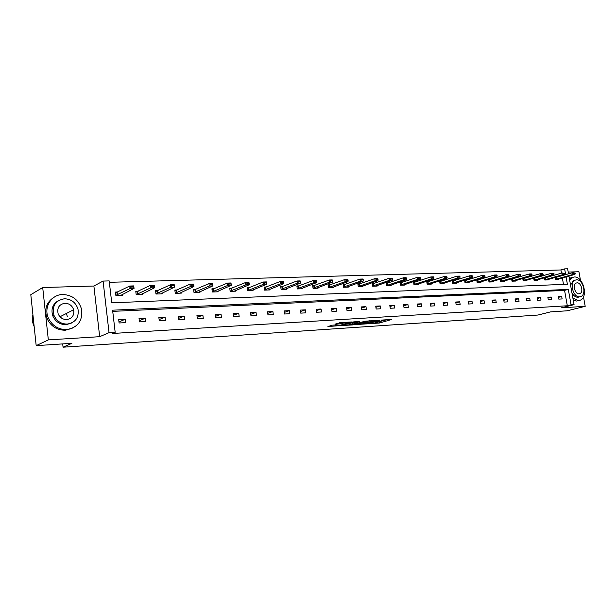 <?xml version="1.0" encoding="UTF-8"?>
<svg xmlns="http://www.w3.org/2000/svg" width="616" height="616" viewBox="0 0 616 616"><rect width="100%" height="100%" fill="white"/><g stroke="black" fill="none" stroke-linecap="round" stroke-linejoin="round"><path stroke-width="0.92" d="M368.845 323.754L379.572 323.007L391.799 319.427L381.219 320.112L383.144 320.597L374.982 321.945L377.508 322.207L375.945 322.707L368.845 323.754M60.907 316.747L61.177 317.841M73.358 309.91L73.612 310.757M42.712 287.533L48.333 339.893L99.676 336.683L93.886 286.024L42.712 287.533L30.8 294.679L36.182 345.638L71.903 343.297L63.063 347.201L537.976 315.038L550.542 311.889L567.128 310.803L585.2 306.337L583.475 296.82M580.472 280.234L578.932 271.741L568.214 272.056M36.182 345.638L48.333 339.893M332.463 325.156L327.928 326.549L340.209 325.587L352.16 321.945L340.941 322.545L335.196 324.101L340.248 323.885L343.813 323.023C347.07 322.307 348.841 322.153 349.118 322.553L340.933 325.063C337.707 325.764 335.959 325.918 335.674 325.533L337.091 324.855L332.463 325.156M568.938 276.084L574.066 304.643L561.407 307.823L585.2 306.337M574.066 304.643L571.078 304.82L568.306 289.381L112.597 310.187L115.169 332.286L109.04 332.655L103.072 281.065L109.186 280.904L111.742 302.826L567.39 284.23L566.073 276.892M115.169 332.286L112.358 333.487L567.321 305.767L571.078 304.82M99.676 336.683L109.04 332.655M355.609 324.578L367.637 323.793L379.787 320.197L367.506 321.028L355.609 324.578M352.537 324.932L341.626 325.541L353.584 321.906L359.705 321.36L354.916 323.023L358.296 322.915L366.274 321.021L354.069 324.678L352.498 324.632M62.701 343.897L63.063 347.201M138.184 291.299L135.79 291.383L136.198 294.756L142.596 294.525L142.473 293.524M177.216 289.974L174.844 290.059L175.252 293.347L181.327 293.124L181.204 292.2M214.268 288.727L211.912 288.804L212.328 292.007L218.095 291.799L217.987 290.929M249.488 287.533L247.147 287.61L247.57 290.737L253.06 290.536L252.945 289.72M283.006 286.401L280.688 286.478L281.112 289.528L286.34 289.335L286.232 288.565M314.945 285.316L312.643 285.393L313.074 288.373L318.056 288.188L317.956 287.464M345.414 284.284L343.135 284.361L343.566 287.272L348.325 287.102L348.217 286.409M374.505 283.298L372.249 283.375L372.688 286.217L377.231 286.055L377.131 285.393M402.317 282.359L400.084 282.436L400.523 285.216L404.866 285.062L404.774 284.43M428.936 281.458L426.726 281.535L427.158 284.253L431.323 284.107L431.223 283.499M454.431 280.596L452.244 280.673L452.675 283.329L456.664 283.191L456.572 282.605M478.871 279.772L476.699 279.841L477.138 282.451L480.965 282.313L480.873 281.751M500.177 279.071L500.608 281.604L504.281 281.474L504.188 280.935M500.254 279.048L502.317 278.979M522.738 278.401L523.153 280.788L526.68 280.665L526.595 280.141M523.177 278.27L524.84 278.216M544.421 277.754L544.821 280.01L548.209 279.887L548.125 279.379M545.198 277.523L546.484 277.485M563.501 284.392L562.346 277.947M561.492 273.158L560.922 269.962L109.348 282.297M554.947 277.431L555.339 279.625L558.666 279.51L558.581 279.01M555.886 277.161L556.995 277.131M533.687 278.07L534.095 280.395L537.552 280.272L537.46 279.756M534.295 277.893L535.766 277.847M511.573 278.732L511.996 281.189L515.592 281.065L515.507 280.534M511.834 278.655L513.69 278.594M490.713 279.371L488.557 279.441L488.996 282.02L492.746 281.889L492.654 281.335M466.774 280.18L464.603 280.257L465.034 282.89L468.938 282.744L468.845 282.174M441.818 281.027L439.616 281.096L440.055 283.791L444.128 283.645L444.036 283.052M415.777 281.905L413.552 281.982L413.983 284.731L418.241 284.577L418.141 283.961M388.565 282.829L386.324 282.906L386.756 285.709L391.206 285.555L391.106 284.908M360.121 283.791L357.858 283.868L358.289 286.74L362.94 286.571L362.839 285.893M330.353 284.8L328.066 284.877L328.497 287.818L333.364 287.641L333.264 286.933M299.168 285.855L296.858 285.932L297.289 288.942L302.387 288.758L302.279 288.011M266.451 286.956L264.125 287.041L264.549 290.121L269.9 289.928L269.793 289.143M232.101 288.119L229.753 288.203L230.168 291.36L235.797 291.16L235.682 290.321M195.98 289.343L193.617 289.42L194.032 292.669L199.946 292.454L199.83 291.56M157.958 290.629L155.571 290.714L155.979 294.04L162.216 293.817L162.093 292.854M117.872 291.984L115.477 292.069L115.877 295.488L122.445 295.249L122.322 294.209M560.922 269.962L564.633 268.884L567.629 268.799L568.529 273.835M93.886 286.024L103.072 281.065M565.673 274.651L564.633 268.884M567.321 305.767L564.572 290.39L112.736 311.365M564.572 290.39L568.306 289.381M118.696 319.535L125.279 319.196L125.679 322.63L119.096 322.984L118.696 319.535M139.039 318.48L145.453 318.149L145.861 321.529L139.447 321.883L139.039 318.48M158.851 317.448L165.096 317.125L165.504 320.466L159.267 320.805L158.851 317.448M178.147 316.447L184.222 316.131L184.646 319.427L178.563 319.758L178.147 316.447M196.943 315.469L202.872 315.161L203.288 318.418L197.366 318.734L196.943 315.469M215.261 314.514L221.036 314.214L221.46 317.425L215.685 317.74L215.261 314.514M233.125 313.59L238.754 313.298L239.177 316.47L233.549 316.77L233.125 313.59M250.543 312.682L256.033 312.397L256.456 315.531L250.966 315.823L250.543 312.682M267.529 311.796L272.888 311.519L273.319 314.614L267.96 314.907L267.529 311.796M284.107 310.934L289.335 310.664L289.766 313.721L284.538 314.006L284.107 310.934M300.292 310.094L305.397 309.833L305.829 312.851L300.724 313.128L300.292 310.094M316.093 309.27L321.075 309.016L321.506 311.996L316.524 312.266L316.093 309.27M331.524 308.47L336.39 308.216L336.829 311.165L331.955 311.434L331.524 308.47M346.6 307.684L351.359 307.438L351.79 310.356L347.031 310.61L346.6 307.684M361.33 306.922L365.981 306.676L366.412 309.563L361.761 309.81L361.33 306.922M375.729 306.175L380.272 305.936L380.711 308.785L376.16 309.032L375.729 306.175M389.805 305.444L394.248 305.213L394.687 308.023L390.244 308.27L389.805 305.444M403.572 304.728L407.923 304.497L408.354 307.284L404.011 307.523L403.572 304.728M417.04 304.027L421.29 303.804L421.729 306.56L417.479 306.791L417.04 304.027M430.214 303.341L434.38 303.126L434.811 305.852L430.653 306.075L430.214 303.341M443.104 302.672L447.185 302.456L447.616 305.151L443.543 305.374L443.104 302.672M455.732 302.009L459.721 301.809L460.16 304.473L456.163 304.689L455.732 302.009M468.091 301.37L471.995 301.17L472.433 303.804L468.522 304.019L468.091 301.37M480.187 300.739L484.014 300.539L484.453 303.157L480.626 303.365L480.187 300.739M492.045 300.123L495.795 299.93L496.227 302.518L492.484 302.718L492.045 300.123M503.657 299.522L507.33 299.33L507.769 301.886L504.096 302.086L503.657 299.522M515.038 298.929L518.641 298.745L519.072 301.278L515.477 301.47L515.038 298.929M526.195 298.352L529.721 298.167L530.16 300.67L526.626 300.862L526.195 298.352M537.129 297.782L540.586 297.597L541.025 300.084L537.568 300.269L537.129 297.782M547.847 297.22L551.243 297.051L551.674 299.507L548.286 299.692L547.847 297.22M558.365 296.673L561.692 296.504L562.131 298.937L558.797 299.122L558.365 296.673M561.692 296.504L558.489 297.351M551.243 297.051L547.971 297.913M540.586 297.597L537.252 298.498M529.721 298.167L526.318 299.083M518.641 298.745L515.168 299.692M507.33 299.33L503.788 300.308M495.795 299.93L492.184 300.939M484.014 300.539L480.334 301.586M471.995 301.17L468.229 302.24M459.721 301.809L455.878 302.918M447.185 302.456L443.258 303.603M434.38 303.126L430.368 304.312M421.29 303.804L417.194 305.036M407.923 304.497L403.734 305.775M394.248 305.213L389.974 306.529M380.272 305.936L375.899 307.307M365.981 306.676L361.507 308.1M351.359 307.438L346.777 308.916M336.39 308.216L331.708 309.756M321.075 309.016L316.285 310.618M305.397 309.833L300.493 311.504M289.335 310.664L284.315 312.412M272.888 311.519L267.744 313.351M256.033 312.397L250.758 314.314M238.754 313.298L233.349 315.3M221.036 314.214L215.5 316.324M202.872 315.161L197.189 317.379M184.222 316.131L178.401 318.472M165.096 317.125L159.121 319.604M145.453 318.149L139.316 320.767M125.279 319.196L118.98 321.983M377.531 322.191L387.264 319.619M359.744 323.346L363.517 323.1M366.089 323.831L377.777 320.512L371.302 321.352L364.141 323.477L366.12 324.039M363.471 322.807L369.408 320.751M349.595 324.001L345.884 324.239M355.655 321.621L354.762 321.983M350.119 324.463L349.688 324.617C349.965 324.994 351.697 324.84 354.87 324.147L357.372 323.192L350.119 324.463L349.95 323.338L349.557 323.708M349.95 323.338L354.801 322.222M339.416 322.792L341.595 322.507M557.033 279.564L574.944 274.382L572.942 274.451L555.293 279.395M574.305 273.412L575.306 273.381L574.251 273.111L572.942 274.451L572.618 272.672L554.985 277.647M574.251 273.111L572.618 272.672L575.252 273.08M574.944 274.382L575.306 273.381M572.888 298.106L578.509 300.593L580.249 300.185C588.673 297.205 583.198 276.084 574.258 276.984L572.172 277.5L569.623 279.918M573.273 300.238L576.668 301.062L578.701 300.577M579.764 296.827L577.916 297.282C575.598 297.266 573.612 295.796 571.948 292.87M579.61 296.843L580.896 296.535C586.94 294.356 582.967 279.14 576.538 279.818L575.075 280.172C569.138 282.505 573.25 297.644 579.61 296.843M577.084 282.836L576.16 283.06C572.326 284.546 574.959 294.309 579.063 293.809L579.91 293.609C583.799 292.184 581.219 282.39 577.084 282.836M570.562 285.139L573.388 280.642L574.636 280.295M572.149 277.516L569.392 278.617M66.582 329.606C77.832 327.581 82.837 320.82 81.589 309.34C78.733 299.93 72.442 294.987 62.724 294.51C51.428 294.502 43.459 307.199 48.325 317.941C52.129 325.71 58.22 329.599 66.582 329.606M54.493 296.989C46.47 301.932 43.998 309.14 47.078 318.588C50.874 326.334 56.949 330.215 65.296 330.222L72.134 328.336M71.24 323.184L66.035 324.671C59.875 324.624 55.471 321.721 52.807 315.954C50.758 309.116 52.66 303.988 58.512 300.562M67.229 324.093C75.506 322.599 79.094 317.617 78.009 309.147C75.837 302.518 71.31 299.053 64.434 298.76C55.317 300.469 51.829 305.998 53.969 315.346C56.633 321.129 61.053 324.039 67.229 324.093M64.934 303.249C59.151 304.327 56.888 307.823 58.135 313.752C59.806 317.579 62.67 319.519 66.728 319.581C72.157 318.588 74.467 315.315 73.651 309.756C72.188 305.582 69.285 303.411 64.934 303.249M67.306 316.539L66.659 314.306M72.519 310.818L72.395 310.402M64.703 303.372L64.318 303.295M32.902 314.622C31.97 318.287 32.248 321.937 33.726 325.571L34.165 326.526M546.577 279.941L564.448 274.721L562.408 274.782L544.775 279.772M563.786 273.735L564.803 273.704L563.732 273.435L562.408 274.782L562.092 272.988L544.467 278.009M563.732 273.435L562.092 272.988L564.749 273.404M564.448 274.721L564.803 273.704M535.912 280.326L553.753 275.059L551.667 275.129L534.049 280.165M553.053 274.066L554.092 274.035L552.999 273.766L551.667 275.129L551.351 273.312L533.741 278.378M552.999 273.766L551.351 273.312L554.038 273.727M553.753 275.059L554.092 274.035M525.04 280.719L542.835 275.406L540.709 275.475L523.115 280.557M542.103 274.405L543.166 274.374L542.049 274.097L540.709 275.475L540.394 273.643L522.799 278.755M542.049 274.097L540.394 273.643L542.519 273.581L543.112 274.066M542.835 275.406L543.166 274.374M513.952 281.119L531.7 275.76L529.529 275.829L511.958 280.958M530.938 274.751L532.016 274.713L530.884 274.443L529.529 275.829L529.213 273.981L511.642 279.14M530.884 274.443L529.213 273.981L531.377 273.912L531.962 274.405M531.7 275.76L532.016 274.713M502.641 281.527L520.335 276.122L518.125 276.191L500.569 281.373M519.534 275.098L520.643 275.067L519.481 274.79L518.125 276.191L517.802 274.32L500.261 279.533M519.481 274.79L517.802 274.32L520.012 274.259L520.589 274.751M520.335 276.122L520.643 275.067M491.098 281.943L508.731 276.492L506.475 276.569L488.958 281.789M507.892 275.46L509.024 275.429L507.838 275.144L506.475 276.569L506.152 274.674L488.642 279.934M507.838 275.144L506.152 274.674L508.408 274.605L508.97 275.113M508.731 276.492L509.024 275.429M479.317 282.374L496.889 276.869L494.579 276.946L477.1 282.22M496.011 275.829L497.166 275.791L495.957 275.506L494.579 276.946L494.255 275.036L476.784 280.342M495.957 275.506L494.255 275.036L496.565 274.967L497.112 275.475M496.889 276.869L497.166 275.791M467.298 282.806L484.792 277.254L482.436 277.331L464.995 282.652M483.876 276.199L485.054 276.168L483.822 275.883L482.436 277.331L482.112 275.398L464.68 280.757M483.822 275.883L482.112 275.398L484.469 275.329L485 275.845M484.792 277.254L485.054 276.168M455.024 283.245L472.441 277.647L470.031 277.724L452.637 283.098M471.479 276.584L472.68 276.546L471.425 276.261L470.031 277.724L469.708 275.775L452.321 281.189M471.425 276.261L469.708 275.775L472.118 275.699L472.626 276.222M472.441 277.647L472.68 276.546M442.488 283.699L459.813 278.047L457.357 278.132L440.017 283.553M458.812 276.977L460.044 276.938L458.758 276.646L457.357 278.132L457.034 276.153L439.701 281.62M458.758 276.646L457.034 276.153L459.49 276.084L459.99 276.607M459.813 278.047L460.044 276.938M429.683 284.161L446.916 278.463L444.406 278.54L427.127 284.022M445.868 277.377L447.124 277.339L445.815 277.046L444.406 278.54L444.082 276.546L426.811 282.066M445.815 277.046L444.082 276.546L446.592 276.469L447.07 277.007M446.916 278.463L447.124 277.339M416.601 284.638L433.733 278.879L431.162 278.963L413.952 284.5M432.632 277.785L433.918 277.747L432.578 277.446L431.162 278.963L430.838 276.946L413.636 282.521M432.578 277.446L430.838 276.946L433.41 276.869L433.864 277.408M433.733 278.879L433.918 277.747M403.234 285.116L420.251 279.31L417.625 279.395L400.485 284.985M419.111 278.201L420.42 278.163L419.049 277.862L417.625 279.395L417.302 277.354L400.177 282.983M419.049 277.862L417.302 277.354L419.927 277.277L420.366 277.824M420.251 279.31L420.42 278.163M389.566 285.608L406.468 279.749L403.78 279.833L386.725 285.485M405.274 278.632L406.614 278.586L405.22 278.286L403.78 279.833L403.457 277.77L386.409 283.46M405.22 278.286L403.457 277.77L406.144 277.693L406.56 278.247M406.468 279.749L406.614 278.586M375.598 286.117L392.361 280.195L389.612 280.288L372.649 285.993M391.114 279.071L392.492 279.025L391.06 278.717L389.612 280.288L389.289 278.201L372.341 283.945M391.06 278.717L389.289 278.201L392.038 278.116L392.438 278.678M392.361 280.195L392.492 279.025M361.315 286.632L377.939 280.657L375.121 280.742L358.258 286.509M376.638 279.518L378.039 279.471L376.584 279.163L375.121 280.742L374.798 278.632L357.942 284.446M376.584 279.163L374.798 278.632L377.616 278.548L377.985 279.117M377.939 280.657L378.039 279.471M346.7 287.156L363.171 281.127L360.291 281.219L343.536 287.041M361.815 279.972L363.255 279.926L361.761 279.618L360.291 281.219L359.967 279.087L343.22 284.954M361.761 279.618L359.967 279.087L362.847 278.994L363.201 279.572M363.171 281.127L363.255 279.926M331.747 287.695L348.055 281.604L345.106 281.704L328.467 287.587M346.639 280.442L348.109 280.395L346.585 280.08L345.106 281.704L344.783 279.541L328.159 285.478M346.585 280.08L344.783 279.541L347.732 279.448L348.055 280.034M348.055 281.604L348.109 280.395M316.447 288.25L332.571 282.097L329.552 282.197L313.043 288.149M331.092 280.919L332.609 280.873L331.038 280.557L329.552 282.197L329.237 280.01L312.736 286.009M331.038 280.557L329.237 280.01L332.255 279.918L332.555 280.511M332.571 282.097L332.609 280.873M300.785 288.812L316.716 282.605L313.629 282.705L297.251 288.719M315.176 281.412L316.724 281.366L315.123 281.042L313.629 282.705L313.305 280.488L296.943 286.555M315.123 281.042L313.305 280.488L316.401 280.395L316.67 280.996M316.716 282.605L316.724 281.366M284.746 289.397L300.477 283.121L297.305 283.221L281.081 289.304M298.86 281.92L300.446 281.866L298.814 281.543L297.305 283.221L296.981 280.981L280.78 287.11M298.814 281.543L296.981 280.981L300.154 280.888L300.392 281.497M300.477 283.121L300.446 281.866M268.314 289.99L283.822 283.653L280.573 283.753L264.518 289.905M282.143 282.436L283.768 282.382L282.09 282.059L280.573 283.753L280.257 281.489L264.21 287.687M282.09 282.059L280.257 281.489L283.506 281.389L283.714 282.005M283.822 283.653L283.768 282.382M247.239 288.273L248.394 287.957L248.702 290.205L247.54 290.521M251.482 290.598L266.751 284.192L263.425 284.299L263.109 282.005L248.394 287.957M265.003 282.967L266.666 282.913L264.949 282.582L263.425 284.299L248.702 290.205M264.949 282.582L263.109 282.005L266.435 281.905L266.613 282.528M266.751 284.192L266.666 282.913M234.226 291.214L249.249 284.754L245.83 284.861L245.515 282.536L229.876 288.865M247.416 283.506L249.126 283.452L247.37 283.121L245.83 284.861L230.145 291.152M247.37 283.121L245.515 282.536L248.933 282.428L249.08 283.067M249.249 284.754L249.126 283.452M216.539 291.853L231.293 285.324L227.781 285.439L212.304 291.799M229.383 284.061L231.139 284.007L229.329 283.668L227.781 285.439L227.473 283.075L212.004 289.497M229.329 283.668L227.473 283.075L230.977 282.975L231.085 283.614M231.293 285.324L231.139 284.007M210.872 284.638L212.674 284.584L210.818 284.238L209.263 286.024L208.955 283.637L212.551 283.529L212.859 285.909L209.263 286.024L194.001 292.461M210.818 284.238L208.955 283.637L193.701 290.128M198.398 292.508L212.859 285.909L212.674 284.584M212.62 284.184L212.551 283.529M191.861 285.223L193.717 285.17L193.663 284.761L191.815 284.823L190.244 286.632L189.936 284.207L193.632 284.099L193.94 286.509L190.244 286.632L175.229 293.147M191.815 284.823L189.936 284.207L174.929 290.783M179.795 293.185L193.94 286.509L193.717 285.17M193.663 284.761L193.632 284.099M172.349 285.824L174.243 285.77L174.197 285.362L172.295 285.416L170.717 287.249L170.416 284.8L174.213 284.684L174.513 287.133L170.717 287.249L155.956 293.847M172.295 285.416L170.416 284.8L155.663 291.453M160.699 293.87L174.513 287.133L174.243 285.77M174.197 285.362L174.213 284.684M152.291 286.448L154.246 286.386L154.192 285.97L152.244 286.032L150.658 287.888L150.358 285.4L154.254 285.285L154.562 287.764L150.658 287.888L136.174 294.571M152.244 286.032L150.358 285.4L135.882 292.138M141.095 294.579L154.562 287.764L154.246 286.386M154.192 285.97L154.254 285.285M131.685 287.079L133.687 287.017L133.641 286.602L131.631 286.663L130.038 288.55L129.737 286.024L133.749 285.901L134.049 288.419L130.038 288.55L115.854 295.31M131.631 286.663L129.737 286.024L115.569 292.846M120.967 295.303L134.049 288.419L133.687 287.017M133.641 286.602L133.749 285.901M379.41 321.922L379.572 323.007M377.901 322.168L378.07 323.254M371.194 320.636L371.302 321.352M363.979 322.368L364.141 323.477M354.916 321.837L355.085 322.969M354.231 322.26L354.392 323.385M352.683 322.514L352.845 323.639M336.013 324.925L336.074 325.379M343.713 322.376L343.813 323.023M341.657 322.499L341.818 323.631M340.086 322.745L340.248 323.885M555.763 277.47L556.071 279.217M556.017 277.408L556.333 279.156M545.252 277.831L545.568 279.595M545.514 277.762L545.822 279.525M534.542 278.193L534.85 279.98M534.796 278.132L535.112 279.91M523.615 278.571L523.923 280.365M523.87 278.501L524.185 280.303M512.466 278.948L512.782 280.765M512.728 278.879L513.036 280.696M501.101 279.333L501.409 281.173M501.355 279.264L501.67 281.104M489.497 279.733L489.805 281.589M489.751 279.664L490.067 281.52M477.654 280.134L477.97 282.012M477.908 280.064L478.224 281.943M465.565 280.55L465.881 282.444M465.819 280.48L466.135 282.374M453.222 280.965L453.538 282.883M453.476 280.896L453.792 282.813M440.617 281.397L440.925 283.337M440.871 281.327L441.187 283.26M427.735 281.835L428.051 283.791M427.997 281.766L428.305 283.722M414.583 282.29L414.891 284.261M414.838 282.213L415.145 284.192M401.132 282.744L401.447 284.746M401.386 282.675L401.701 284.669M387.387 283.214L387.703 285.239M387.641 283.144L387.957 285.162M373.335 283.691L373.642 285.739M373.589 283.622L373.897 285.662M358.959 284.184L359.267 286.255M359.213 284.107L359.521 286.178M344.252 284.684L344.567 286.779M344.506 284.607L344.821 286.702M329.206 285.2L329.514 287.318M329.46 285.123L329.768 287.241M313.806 285.724L314.114 287.865M314.06 285.647L314.368 287.788M298.036 286.263L298.344 288.427M298.29 286.186L298.598 288.35M281.889 286.817L282.197 289.004M282.136 286.733L282.444 288.927M265.35 287.379L265.65 289.597M265.596 287.295L265.904 289.52M248.641 287.872L248.949 290.128M231.023 288.55L231.323 290.829M231.27 288.465L231.57 290.744M213.205 289.158L213.506 291.46M213.452 289.073L213.752 291.383M194.933 289.782L195.234 292.115M195.18 289.697L195.48 292.03M176.191 290.421L176.484 292.785M176.43 290.336L176.723 292.7M156.949 291.075L157.242 293.47M157.188 290.991L157.48 293.385M137.199 291.753L137.491 294.179M137.43 291.661L137.722 294.094M116.909 292.446L117.194 294.902M117.14 292.354L117.433 294.818M363.432 322.568L363.602 323.67M354.754 321.899L354.916 323.023M349.526 323.5L349.688 324.617M335.589 324.948L335.674 325.533M579.171 293.801L579.91 293.609M573.388 280.642L575.075 280.172M572.172 277.5L570.347 278.016M59.975 316.763L73.651 309.756M52.807 315.954L53.969 315.346M48.325 317.941L47.078 318.588"/></g></svg>

